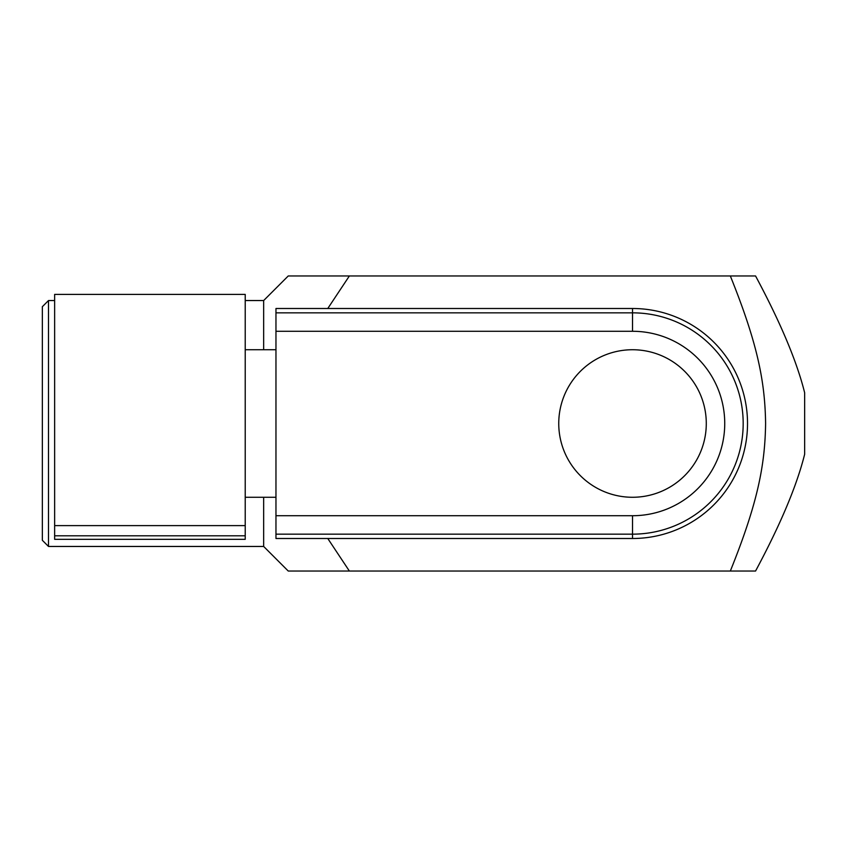 <?xml version="1.0" encoding="UTF-8"?>
<svg xmlns="http://www.w3.org/2000/svg" width="847" height="847" viewBox="0 0 847 847"><rect width="100%" height="100%" fill="white"/><g stroke="black" fill="none" stroke-linecap="round" stroke-linejoin="round"><path stroke-width="1.27" d="M245.217 497.274L245.217 294.396L54.642 294.396L54.642 539.327L245.217 539.327L245.217 497.274L275.963 497.274L275.963 538.501L632.518 538.501A115.001 115.001 0 0 0 747.52 423.5A115.001 115.001 0 0 0 632.518 308.499L275.963 308.499L275.963 497.274M245.217 349.726L275.963 349.726M54.642 535.802L245.217 535.802M54.642 525.606L245.217 525.606M48.501 300.547L42.35 306.699L42.35 540.301L48.501 546.453L48.501 300.547L54.642 300.547M263.661 349.726L263.661 300.547L288.255 275.963L337.434 275.963M48.501 546.453L263.661 546.453L263.661 497.274M632.518 308.499L632.518 331.283A92.217 92.217 0 0 1 724.736 423.5A92.217 92.217 0 0 1 632.518 515.717L275.963 515.717M275.963 312.839L632.518 312.839A110.661 110.661 0 0 1 743.179 423.5A110.661 110.661 0 0 1 632.518 534.161L275.963 534.161M632.518 497.274A73.774 73.774 0 0 1 568.633 386.613A73.774 73.774 0 0 1 696.403 386.613A73.774 73.774 0 0 1 632.518 497.274M632.518 331.283L275.963 331.283M327.778 538.501L349.366 571.037L288.255 571.037L730.326 571.037C757.853 502.769 765 465.014 765.603 423.5C765 381.986 757.853 344.231 730.326 275.963L755.556 275.963C780.532 322.569 796.9 361.51 804.65 392.764L804.65 454.236C796.9 485.49 780.532 524.431 755.556 571.037L730.326 571.037M263.661 546.453L288.255 571.037L337.434 571.037M730.326 275.963L288.255 275.963L349.366 275.963L327.778 308.499M632.518 515.717L632.518 538.501M245.217 300.547L263.661 300.547"/></g></svg>
